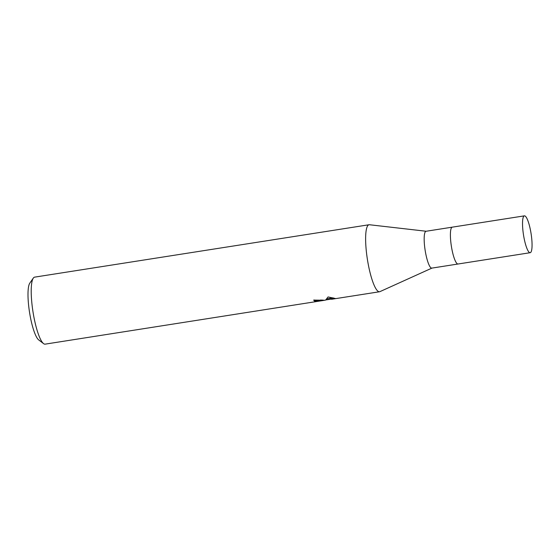 <?xml version="1.0" encoding="UTF-8"?>
<svg xmlns="http://www.w3.org/2000/svg" width="560" height="560" viewBox="0 0 560 560"><rect width="100%" height="100%" fill="white"/><g stroke="black" fill="none" stroke-linecap="round" stroke-linejoin="round"><path stroke-width="0.84" d="M452.305 227.15A18.655 3.843 81.1 0 0 452.277 227.157L426.048 231.266A18.655 3.843 81.1 0 0 424.984 249.27A18.655 3.843 81.1 0 0 431.389 268.072A18.655 3.843 81.1 0 0 431.823 268.114L458.052 264.005A18.655 3.843 81.1 0 0 458.08 264.005M458.052 264.005A18.648 3.843 81.1 0 1 457.618 263.963A18.648 3.843 81.1 0 1 451.213 245.161A18.648 3.843 81.1 0 1 452.277 227.157A18.655 3.843 81.1 0 0 451.213 245.161A18.655 3.843 81.1 0 0 457.618 263.963A18.655 3.843 81.1 0 0 458.052 264.005L530.18 252.707A18.655 3.843 81.1 0 0 531.244 234.696A18.655 3.843 81.1 0 0 524.839 215.901A18.655 3.843 81.1 0 0 524.405 215.852A18.655 3.843 81.1 0 0 523.341 233.863A18.655 3.843 81.1 0 0 529.746 252.665A18.655 3.843 81.1 0 0 530.18 252.707M369.488 224.742A33.915 6.993 81.1 0 0 369.047 224.749A33.915 6.993 81.1 0 0 367.108 257.488A33.915 6.993 81.1 0 0 378.756 291.669A33.915 6.993 81.1 0 0 379.925 291.641L431.928 268.1M369.047 224.749L34.636 277.137A33.915 6.993 81.1 0 0 33.299 278.117A33.915 6.993 81.1 0 0 32.977 311.724A33.915 6.993 81.1 0 0 43.561 343.623A33.915 6.993 81.1 0 0 44.345 344.064A33.915 6.993 81.1 0 0 45.136 344.148L325.332 300.16M426.16 231.245L369.446 224.742A33.915 6.993 81.1 0 0 366.975 256.536A33.915 6.993 81.1 0 0 378.756 291.669A33.915 6.993 81.1 0 0 379.547 291.753A33.915 6.993 81.1 0 0 379.967 291.62M322.693 300.034L321.069 300.286M314.398 299.985L314.531 300.993A33.915 6.993 -98.9 0 1 313.663 300.09L324.044 300.223L314.531 300.993M325.717 299.957L328.055 296.954L335.223 298.466L325.717 299.957M326.907 298.858L333.151 297.878M33.299 278.117L29.806 283.136A29.393 6.062 81.1 0 0 29.526 312.263A29.393 6.062 81.1 0 0 38.703 339.913L43.561 343.623M379.547 291.753L331.555 299.271M321.118 300.678L321.013 299.866M452.277 227.157L524.405 215.852"/></g></svg>
